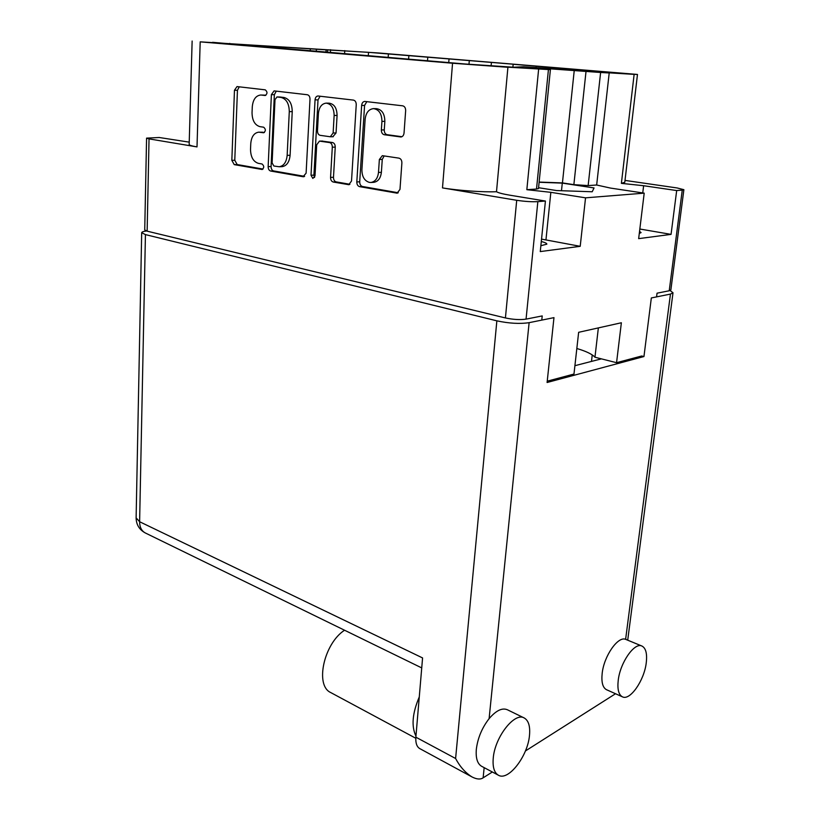<?xml version="1.0" encoding="UTF-8"?>
<svg xmlns="http://www.w3.org/2000/svg" width="820" height="820" viewBox="0 0 820 820"><rect width="100%" height="100%" fill="white"/><g stroke="black" fill="none" stroke-linecap="round" stroke-linejoin="round"><path stroke-width="1.23" d="M639.293 233.423L641.086 232.593L639.538 231.404M540.872 245.723L546.848 244.155C546.878 243.325 545.023 242.453 541.292 241.521M548.436 69.556L550.404 69.628L538.484 188.569L536.516 189.041L548.436 69.556L507.231 67.137L507.918 67.281L496.5 191.716C498.283 192.843 502.824 194.012 510.122 195.242L545.423 201.043L537.848 201.648L526.061 319.123C520.064 319.984 513.187 319.595 505.417 317.945L147.139 231.158L144.73 229.948L146.575 138.129L149.035 138.887L147.139 231.158M682.26 190.107L683.88 189.686L670.862 289.942L669.222 290.772L682.26 190.107L676.684 190.558L671.057 234.376L638.657 238.64L644.202 193.151L610.51 188.077L596.663 185.012L588.145 185.586L573.867 184.654L562.438 182.911L539.14 182.071M634.137 74.374L637.478 74.446L624.789 182.286L621.386 183.362L634.137 74.374L607.999 72.775L609.209 72.97L596.663 185.012M361.907 169.73C361.948 176.648 364.449 180.871 369.41 182.409L370.886 182.481C375.222 181.722 377.753 178.381 378.491 172.446L379.363 159.51L382.335 155.667L398.961 158.147C400.898 158.711 401.882 160.32 401.882 162.995L399.986 189.399L397.085 193.161L359.59 186.652C357.756 186.078 356.833 184.51 356.813 181.937L361.64 105.401C361.948 102.971 362.983 101.649 364.756 101.424L402.692 105.821C404.66 106.323 405.644 107.932 405.654 110.649L404.045 133.004C403.727 135.392 402.671 136.725 400.888 136.971L384.231 134.726C382.325 134.193 381.372 132.604 381.351 129.95L381.935 121.36C381.792 113.703 378.973 109.449 373.469 108.619C368.723 109.224 365.945 112.76 365.136 119.207L361.907 169.73M312.851 178.442L315.003 175.951L316.704 144.822L319.452 141.112L329.599 142.577C331.372 143.1 332.274 144.627 332.305 147.19L330.562 177.407C330.593 179.928 331.495 181.466 333.258 182.03L348.787 184.695L351.513 181.025L356.239 104.765C356.218 102.131 355.285 100.573 353.44 100.101L317.965 95.981C316.294 96.196 315.331 97.477 315.054 99.845L311.005 175.254L312.851 178.442M496.5 191.716C483.041 192.3 457.775 190.517 442.492 187.903L516.713 200.295C524.718 201.494 531.77 201.945 537.848 201.648M442.492 187.903L452.548 63.232L200.193 41.851L197.005 146.903L149.035 138.887M452.548 63.232L507.918 67.281M550.404 69.628L533.666 68.152L537.469 67.916L600.619 72.488L588.145 185.586M609.209 72.97L600.619 72.488M637.478 74.446L378.225 52.951L200.193 41.851M325.991 52.07L326.114 49.835L212.564 42.64M326.114 49.835L368.529 52.326L368.313 55.678M512.889 67.199L513.156 64.298L515.595 64.401L368.529 52.326M513.156 64.298L623.292 73.38L523.642 66.768L513.443 67.23L465.063 63.991L212.575 42.322M541.784 320.107L542.215 315.925L526.061 319.123M642.029 646.088C634.659 641.906 620.186 662.427 618.229 680.313C617.255 689.22 618.628 694.714 622.349 696.795C629.944 701.1 644.233 680.497 646.242 662.898C647.308 653.806 645.904 648.21 642.029 646.088L625.619 639.323L670.452 294.083L651.336 297.947L643.956 356.546L641.691 355.993L616.558 362.696L621.365 322.762L578.643 332.305L573.979 374.043L547.227 381.177M669.222 290.772L657.045 293.181L656.574 296.891M545.423 201.043L540.267 251.576L580.211 246.318L585.541 197.835L644.202 193.151M585.541 197.835L550.845 192.331L526.84 189.686L536.516 189.041M538.576 187.718L556.616 190.558L592.204 191.767L594.049 187.944L562.284 183.116L539.119 182.276M683.88 189.686L677.176 187.964L625.014 180.41M621.386 183.362L643.628 185.72L676.684 190.558M146.575 138.129L159.224 137.504L189.236 142.137M197.005 146.903C191.798 146.011 189.184 145.201 189.164 144.474L192.136 41.031M306.106 173.174L310.001 99.251C309.96 96.698 309.079 95.192 307.346 94.741L274.095 90.887L271.389 94.638L268.15 166.624C268.212 169.033 269.042 170.509 270.651 171.031L303.072 176.73L306.106 173.174M261.324 95.058L265.167 95.51C267.545 93.767 267.576 91.881 265.27 89.851L237.021 86.571L234.469 90.241L231.834 160.341L234.233 164.625L262.082 169.484C264.276 167.782 264.265 165.947 262.031 163.979L258.392 163.354C253.329 161.724 250.705 157.081 250.52 149.424L250.766 143.551C251.422 136.663 254.077 132.871 258.741 132.163L263.609 132.778C265.895 131.046 265.906 129.191 263.64 127.192L259.971 126.659C254.866 125.152 252.211 120.519 252.037 112.77L252.283 106.805C252.99 99.579 255.789 95.653 260.657 95.017L264.296 95.13L260.657 95.017M591.486 361.415L592.235 354.916M576.829 348.51C586.105 351.237 592.143 354.148 594.961 357.233L616.558 362.696M258.741 132.163L264.44 132.461M239.245 86.817L237.441 90.313L234.776 160.259L237.164 164.533L262.994 169.063M264.296 95.13L265.864 95.315M276.289 91.133L274.351 94.71L271.082 166.522C271.143 168.93 271.973 170.396 273.583 170.919L304.63 176.361M277.047 96.955L275.007 99.568L272.107 162.913L273.87 166.009L279.138 166.757C283.781 165.988 286.446 162.186 287.154 155.369L289.286 111.612C289.122 103.607 286.375 98.871 281.034 97.436L277.047 96.955L279.763 97.016M279.138 166.757L282.07 166.665C286.703 165.886 289.378 162.093 290.095 155.287L287.154 155.369M280.02 97.016L284.007 97.498C289.337 98.933 292.084 103.648 292.238 111.643L290.095 155.287M349.904 184.295L336.169 181.886L333.258 182.03M322.096 141.101L332.53 142.536C334.304 143.049 335.206 144.576 335.236 147.128L333.484 177.274C333.514 179.785 334.406 181.322 336.169 181.886M320.097 96.217L318.016 99.907L313.927 175.131L314.572 177.489M334.14 115.435C333.965 108.055 331.311 103.945 326.186 103.125C321.727 103.699 319.134 107.133 318.416 113.406L317.473 130.769C317.504 133.311 318.396 134.828 320.138 135.331L330.306 136.766L333.125 132.983L334.14 115.435L337.082 115.456C336.907 108.086 334.263 103.996 329.138 103.176L326.186 103.125M332.869 136.714L336.056 132.963L333.125 132.983M337.082 115.456L336.056 132.963M373.469 108.619L376.39 108.66C381.894 109.49 384.713 113.724 384.846 121.37L384.262 129.939C384.283 132.584 385.236 134.172 387.142 134.695L401.902 136.714M373.52 182.347L373.787 182.327C378.112 181.579 380.654 178.248 381.382 172.323L378.491 172.446M384.17 155.902L382.263 159.418L381.382 172.323M366.827 101.649L364.572 105.452L359.713 181.794C359.734 184.357 360.656 185.925 362.481 186.499L398.243 192.761M598.354 327.897L594.961 357.233M536.065 67.629L536.208 66.102M583.532 70.899L583.635 69.997M229.723 44.096L229.743 43.398M310.216 50.901L310.308 49.015M316.284 51.414L316.407 49.231M330.409 52.398L330.552 49.702M408.616 59.214L408.872 55.637M448.735 62.607L449.032 58.937M491.108 65.938L491.416 62.422M538.648 69.003L526.84 189.686M537.418 68.46L537.469 67.916M562.438 182.911L574.246 70.448M561.485 190.722L562.284 183.116M671.057 234.376L639.836 229.016M580.211 246.318L541.538 239.112M493.25 758.069C492.502 766.915 494.173 772.604 498.263 775.146C508.174 781.603 527.752 756.255 529.474 735.54C530.335 726.428 528.613 720.585 524.287 718.012C514.745 711.78 494.89 736.924 493.25 758.069M524.287 718.012L507.426 709.782C502.188 707.547 496.079 710.509 489.109 718.648C482.006 727.822 477.752 738.01 476.338 749.213C475.62 757.987 477.342 763.645 481.494 766.218L498.263 775.146M625.619 639.323C617.993 635.961 604.012 655.938 602.188 673.271C601.255 682.107 602.679 687.57 606.462 689.681L622.349 696.795M615.523 693.74L525.394 750.987M492.338 771.989L483.134 777.831C480.448 779.646 476.758 779.359 472.043 776.96C465.422 772.85 459.938 766.69 455.602 758.5L496.858 320.835C508.994 323.428 519.747 324.043 529.125 322.67L553.971 317.637L547.094 382.499L643.956 356.546M472.043 776.96L419.676 748.547C416.755 746.733 415.484 742.941 415.863 737.19L422.577 657.937L139.615 521.735L136.12 517.851L141.686 232.695L145.437 234.602L496.858 320.835M670.452 294.083L673.005 292.76L670.073 290.546M146.513 230.994C143.397 231.404 141.788 231.968 141.686 232.695M574.912 365.689L601.378 358.863M415.801 738.256L330.675 692.531C314.706 685.448 323.962 643.485 344.543 630.231M415.955 736.104C411.22 726.325 412.327 713.277 419.276 696.949M505.417 317.945L516.713 200.295M262.677 132.204L259.735 132.215M262.318 169.453L261.795 169.474M237.164 164.533L234.233 164.625M234.776 160.259L231.834 160.341M237.441 90.313L234.469 90.241M303.933 176.689L303.072 176.73M273.583 170.919L270.651 171.031M271.082 166.522L268.15 166.624M274.351 94.71L271.389 94.638M292.238 111.643L289.286 111.612M284.007 97.498L281.034 97.436M349.228 184.613L348.244 184.664M333.484 177.274L330.562 177.407M335.236 147.128L332.305 147.19M332.53 142.536L329.599 142.577M322.752 141.091L319.82 141.132M313.927 175.131L311.005 175.254M318.016 99.907L315.054 99.845M401.185 136.95L400.467 136.95M387.142 134.695L384.231 134.726M384.262 129.939L381.351 129.95M384.846 121.37L381.935 121.36M382.263 159.418L379.363 159.51M397.597 193.069L396.46 193.141M362.481 186.499L359.59 186.652M359.713 181.794L356.813 181.937M364.572 105.452L361.64 105.401M344.574 53.802L344.769 50.594M573.867 184.654L586.023 71.432M642.747 192.936L643.628 185.72M545.956 239.87L550.845 192.331M529.125 322.67L489.109 718.648M484.159 767.633L483.134 777.831M415.863 737.19L455.602 758.5M145.437 234.602L139.615 521.735C139.646 527.137 141.522 530.868 145.242 532.928L421.736 667.91M279.866 97.006L276.893 96.944M322.383 141.071L319.452 141.112M333.238 136.735L330.306 136.766M373.787 182.327L370.886 182.481M559.445 69.116L559.547 68.111M388.157 57.492L388.393 54.058M427.517 60.567L427.773 57.287M468.989 64.319L469.296 60.7M327.508 52.172L327.631 49.907M627.71 640.174L673.005 292.76M136.12 517.851C136.253 524.636 139.297 529.659 145.242 532.928"/></g></svg>
